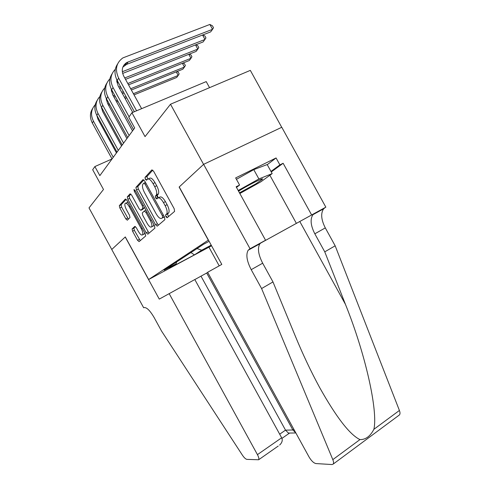<?xml version="1.0" encoding="UTF-8"?>
<svg xmlns="http://www.w3.org/2000/svg" width="489" height="489" viewBox="0 0 489 489"><rect width="100%" height="100%" fill="white"/><g stroke="black" fill="none" stroke-linecap="round" stroke-linejoin="round"><path stroke-width="0.73" d="M165.899 216.719L167.152 217.727L174.597 211.389L174.176 208.693L153.613 171.254L151.816 169.897L144.988 177.409L145.349 179.274L146.559 180.209L147.421 179.274C148.87 178.332 150.74 179.775 153.045 183.601L154.726 186.664C156.669 190.514 157.207 193.326 156.339 195.093L155.27 196.175L155.624 197.99L156.853 198.962L157.758 198.094C159.249 197.25 161.156 198.748 163.467 202.58L165.148 205.643C167.055 209.42 167.586 212.165 166.731 213.876L165.557 214.946L165.899 216.719M158.375 197.794L159.72 197.146C161.223 196.297 163.13 197.788 165.441 201.621L167.122 204.683C169.029 208.448 169.549 211.193 168.687 212.911L167.507 213.98L168.485 216.59M152.776 170.129L146.963 176.492L147.782 179.011M148.191 178.919L149.402 178.351C150.857 177.409 152.733 178.846 155.031 182.666L156.712 185.722C158.65 189.573 159.188 192.379 158.308 194.151L157.232 195.233L158.173 197.843M210.594 245.979L199.848 251.786L210.594 245.979M132.116 228.938L132.58 231.218L137.55 240.288L139.078 241.627L145.698 235.979L145.209 233.687L126.895 200.294L125.355 199.023L119.322 205.661L119.836 207.972L125.838 218.919L127.336 220.209L129.988 217.556L129.487 215.246L126.462 209.726C124.97 206.798 124.518 204.702 125.098 203.43C126.083 202.66 127.47 203.779 129.273 206.78L141.29 228.687C142.751 231.56 143.191 233.601 142.611 234.812C141.59 235.57 140.16 234.42 138.32 231.352L136.345 227.752L134.805 226.425L132.116 228.938L133.894 228.057L134.353 230.343L140.27 240.612M208.283 240.13L179.121 187.049L203.577 164.377L170.502 104.23L145.044 136.614L131.926 112.733L128.796 117.274L134.677 127.977L99.842 175.637L94.872 166.566L92.684 169.738L103.497 189.463L89.004 207.904L111.767 249.469L125.3 236.927L148.644 279.519L208.418 240.062M155.551 224.757L157.244 226.156L164.909 219.634L164.475 217.061L144.671 180.973L142.959 179.646L135.93 187.385L136.443 189.921L155.551 224.757L157.434 223.821L158.479 225.111M154.903 228.149L147.819 234.182L146.211 232.819L127.825 199.286L127.311 196.865L130.062 193.84L131.651 195.129L139.237 208.956L140.85 210.288L142.831 208.338L142.33 205.887L134.322 191.303L133.968 189.543L135.123 190.435L154.469 225.698L154.903 228.149M170.502 104.23L250.325 70.373L281.719 127.299M157.403 194.683L156.767 193.522M211.56 245.778L148.644 279.519M211.211 245.142L201.712 250.191L194.396 254.885L169.365 268.204L176.156 263.779L164.09 270.197L203.497 244.304L209.121 241.334M209.555 87.665L206.211 81.602L131.926 112.733M92.629 108.479C89.799 112.965 89.707 117.818 92.342 123.045L112.042 158.949L94.872 166.566M176.156 263.779L176.633 261.951M197 248.571L201.712 250.191M194.396 254.885L190.936 252.556M143.864 179.885L137.837 186.492L138.344 189.023L157.434 223.821M146.657 180.105L145.881 179.023M156.957 198.864L156.297 197.666M167.012 217.782L166.566 216.389M162.641 217.471L162.336 215.667L145.013 184.108L143.821 183.173L142.837 184.249C142.012 185.985 142.55 188.748 144.463 192.519L156.138 213.797C158.357 217.507 160.203 219.011 161.682 218.296L164.261 216.664M163.143 217.574L161.682 218.296M164.304 216.743L163.607 217.342M130.893 194.09L129.163 195.997L129.671 198.412L149.029 233.155M142.55 209.469L144.542 207.605M147.11 223.314C149.029 226.499 150.539 227.678 151.633 226.841C152.262 225.545 151.822 223.412 150.312 220.435L145.911 212.422L144.267 211.065L142.268 212.996L142.77 215.398L147.11 223.314M152.812 226.254L153.497 225.912L153.797 224.475M135.465 226.596L133.894 228.057M143.809 234.213L144.414 233.907L144.689 232.74M128.039 202.385L125.734 203.124M126.162 199.28L121.113 204.812L121.62 207.122L128.411 219.133M122.861 67.079L126.669 64.359L210.637 31.901L212.556 29.316L209.873 24.45L122.849 57.91C116.137 62.885 114.738 69.621 118.65 78.112L136.59 110.777M117.543 64.071C114.298 69.047 114.194 74.536 117.226 80.538L134.353 111.718M141.621 108.668L123.729 76.107C121.107 70.398 122.073 65.887 126.633 62.58L212.556 29.316L213.504 27.745L212.434 25.801L209.873 24.45M239.482 192.849L255.796 183.882L262.196 179.475C265.221 176.688 249.659 184.28 239.476 190.6L238.559 191.168M236.431 179.322L253.773 169.64L267.183 164.561L272.165 173.607L260.949 181.761L239.842 193.51M238.186 190.496L258.901 178.956L272.165 173.607M253.773 169.64L258.901 178.956M261.591 288.553L272.978 281.933L295.246 335.937C302.679 354.018 310.796 371.188 319.598 387.447C336.383 417.374 349.843 434.752 359.965 439.587C365.631 439.727 370.265 436.298 373.877 429.311C378.18 410.827 365.356 353.639 345.442 304.347L324.763 251.847L314.824 233.809C310.631 225.557 310.008 219.176 312.96 214.665L314.47 213.412L325.845 207.165L281.78 127.268L203.626 164.335L179.237 186.939L221.798 264.415L207.636 272.275L309.048 456.977C311.365 460.852 313.663 463.052 315.931 463.566L332.037 464.544L333.217 464.067C333.798 463.205 333.663 461.726 332.82 459.629L261.591 288.553L251.205 269.665C246.78 261.053 245.765 254.573 248.155 250.234L250.044 248.748L203.626 164.335M324.763 251.847L335.167 245.802L325.301 227.898C321.145 219.708 320.588 213.345 323.62 208.815L325.167 207.544M249.457 249.072L261.187 242.642L259.848 243.815C257.348 248.192 258.29 254.653 262.672 263.198L272.978 281.933M373.877 429.311L399.409 410.46L335.167 245.802M250.044 248.748L265.558 240.24L236.144 186.78L239.592 185.056L236.493 187.421M267.245 164.677L276.071 157.953L235.661 177.923L239.592 185.056M276.071 157.953L279.891 164.885L283.137 163.265L311.634 214.964L325.845 207.165M260.386 243.222L311.634 214.964M265.558 240.24L260.851 242.85M260.356 243.247L314.47 213.412M399.409 410.46C400.167 412.484 400.191 413.969 399.476 414.904L398.853 415.369M283.137 163.265L271.267 171.969M270.973 171.443L279.891 164.885M169.157 293.62L257.44 454.636L281.658 437.783L194.811 279.537L159.267 299.109L125.221 236.994L111.743 249.488L143.668 307.764L144.004 307.575M278.241 446.041L258.644 459.764L246.914 459.379C245.649 459.128 244.158 457.735 242.428 455.198L161.511 331.01L154.084 317.447C149.897 310.368 146.523 307.092 143.949 307.605L143.668 307.764M209.041 247.367L219.2 265.857M207.727 272.452L194.824 279.561M206.694 273.015L292.874 429.978L293.846 429.299M258.644 459.764C259.152 458.847 258.748 457.136 257.44 454.636M201.003 276.169L285.521 430.143L292.874 429.978L295.869 432.979M281.933 438.382L289.58 433.058L288.431 433.071L285.521 430.143L279.684 434.189M279.598 445.094C282.165 442.618 282.85 440.179 281.658 437.783M115.288 69.334C110.367 74.389 109.628 80.489 113.075 87.629L129.108 116.822M112.036 73.882C108.888 78.753 108.784 84.102 111.73 89.927L133.503 129.585M132.733 112.397L118.045 85.648L116.633 79.365M122.311 71.724L205.007 39.456L202.562 35.019M122.641 73.429L203.179 41.907L205.955 37.885L204.915 35.99L202.819 34.921M125.587 64.377L123.992 64.994M109.878 78.863C105.153 83.827 104.457 89.756 107.788 96.657L129.139 135.551M106.816 83.191C103.747 87.959 103.65 93.179 106.51 98.839L127.727 137.488M132.531 130.911L112.647 94.701L111.254 88.998M116.639 81.156L117.397 80.85M116.914 82.782L118.185 82.28M125.526 79.371L196.077 51.437L197.819 49.102L195.514 44.909M124.744 77.953L197.819 49.102L198.772 47.537L197.752 45.685L195.881 44.768M157.898 197.972L156.559 195.533M104.75 87.916C100.196 92.788 99.536 98.558 102.769 105.233L123.583 143.155M101.853 92.042C98.87 96.712 98.772 101.804 101.553 107.311L122.238 144.995M126.902 138.613L107.519 103.301L106.156 98.161M111.266 90.117L113.075 87.629M111.492 91.663L112.464 91.278M119.573 88.43L121.205 87.775M128.534 84.848L189.31 60.52L190.973 58.289L188.791 54.322M118.833 87.085L120.465 86.437M127.8 83.509L190.973 58.289L191.92 56.73L190.93 54.927L189.261 54.138M99.872 96.522C95.489 101.309 94.86 106.932 97.996 113.393L118.295 150.386M97.128 100.459C94.224 105.037 94.126 110.007 96.834 115.367L117.012 152.14M121.553 145.936L102.641 111.48L101.321 106.877M106.351 100.117L107.054 99.829M113.937 97.048L115.331 96.486M122.421 93.619L124.047 92.959M131.364 90L182.855 69.187L184.445 67.06L182.373 63.301M113.234 95.771L114.628 95.214M121.724 92.348L123.356 91.694M130.673 88.741L184.445 67.06L185.392 65.508L184.42 63.747L182.947 63.069M95.233 104.719C91.003 109.414 90.404 114.897 93.448 121.156L113.259 157.275M116.455 152.91L97.996 119.273L96.743 115.19M101.461 108.167L101.92 107.977M108.595 105.257L109.768 104.774M116.639 101.969L118.026 101.406M125.111 98.515L126.737 97.849M134.041 94.872L176.688 77.464L178.204 75.428L176.242 71.859M107.928 104.047L109.102 103.564M115.979 100.765L117.366 100.202M124.45 97.317L126.076 96.651M133.387 93.68L178.204 75.428L179.151 73.888L178.204 72.164L176.908 71.59M168.491 213.118L166.535 214.09M167.122 204.683L165.148 205.643M165.441 201.621L163.467 202.58M157.262 195.197L155.3 196.138M158.167 194.316L156.199 195.258M156.712 185.722L154.726 186.664M155.031 182.666L153.045 183.601M146.981 176.468L145.013 177.385M167.55 213.931L165.6 214.897M138.344 189.023L136.443 189.921M137.861 186.462L135.954 187.354M163.418 215.129L162.336 215.667M146.107 183.595L145.013 184.108M145.459 182.409L143.98 183.1M148.039 231.902L146.211 232.819M129.671 198.412L127.825 199.286M129.182 195.967L127.336 196.841L129.163 195.997M142.715 209.384L140.85 210.288M144.512 207.556L142.794 208.387M143.332 205.404L142.33 205.887M135.337 190.826L134.322 191.303M151.309 219.94L150.312 220.435M146.914 211.926L145.911 212.422M145.985 210.233L144.426 210.985M142.213 228.229L141.29 228.687M130.208 206.334L129.273 206.78M127.617 218.057L125.838 218.919M121.62 207.122L119.836 207.972M121.131 204.781L119.347 205.637M139.316 239.402L137.55 240.288M134.353 230.343L132.58 231.218M118.65 78.112L117.226 80.538M128.142 61.846L126.669 64.359M314.824 233.809L325.301 227.898M262.672 263.198L251.205 269.665M332.82 459.629L359.965 439.587M345.442 304.347L299.812 221.529M269.879 175.27L296.395 223.4M107.788 96.657L106.51 98.839M116.902 81.046L116.669 81.443M102.769 105.233L101.553 107.311M111.7 89.933L111.309 90.599M97.996 113.393L96.834 115.367M106.498 98.821L106.223 99.291M93.448 121.156L92.342 123.045M168.687 212.911L166.731 213.876M157.232 195.233L155.27 196.175M158.308 194.151L156.339 195.093M146.963 176.492L144.988 177.409M167.507 213.98L165.557 214.946M137.837 186.492L135.93 187.385M164.249 216.645L162.678 217.422M144.499 207.532L142.831 208.338M153.497 225.912L151.633 226.841M144.414 233.907L142.611 234.812M121.113 204.812L119.322 205.661M133.858 228.1L132.085 228.974M126.633 62.58L125.172 65.092M260.637 179.414L262.196 179.475M259.848 243.815L248.155 250.234M312.96 214.665L323.62 208.815M333.217 464.067L399.476 414.904M288.431 433.071L295.808 432.961"/></g></svg>

